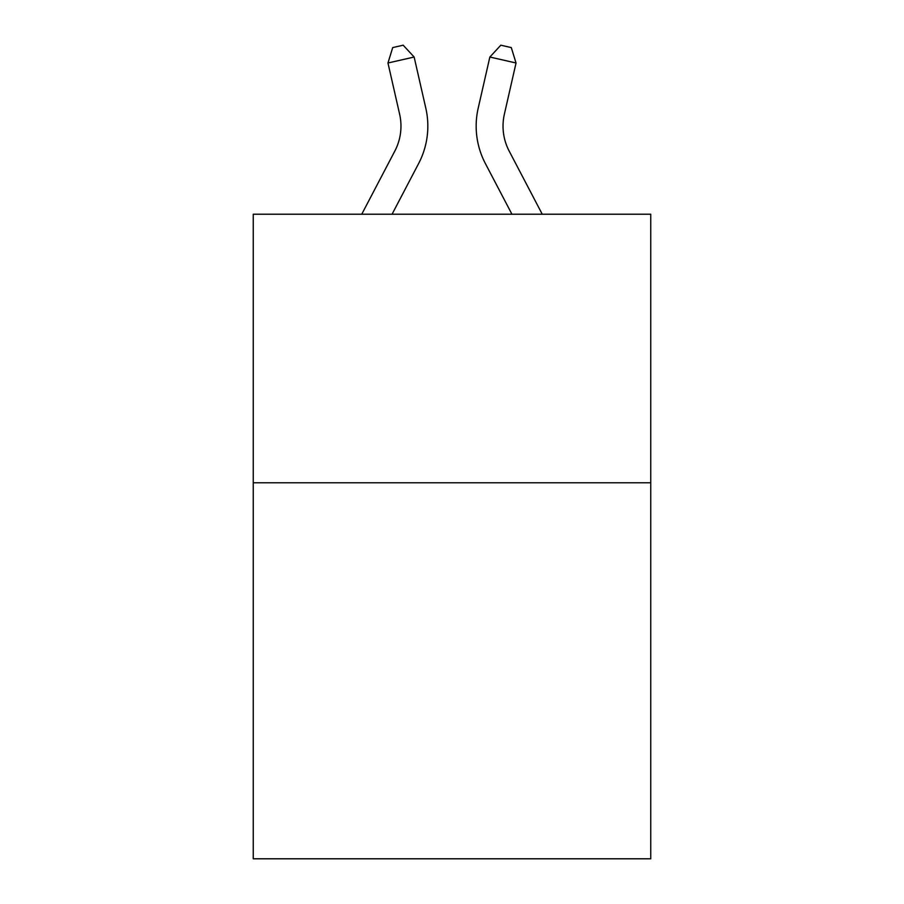 <?xml version="1.0" encoding="UTF-8"?>
<svg xmlns="http://www.w3.org/2000/svg" width="904" height="904" viewBox="0 0 904 904"><rect width="100%" height="100%" fill="white"/><g stroke="black" fill="none" stroke-linecap="round" stroke-linejoin="round"><path stroke-width="1.36" d="M650.744 482.792L650.744 858.8L253.256 858.8L253.256 214.225L650.744 214.225L650.744 482.792L253.256 482.792M394.833 151.058A53.72 53.72 -39.1 0 0 399.624 114.198A53.72 53.72 -39.1 0 1 394.833 151.058A53.72 53.72 -39.1 0 0 399.624 114.198A53.72 53.72 -39.1 0 1 394.833 151.058A53.72 53.72 -39.1 0 0 399.624 114.198A53.72 53.72 -39.1 0 1 394.833 151.058A53.72 53.72 -39.1 0 0 399.624 114.198A53.72 53.72 -39.1 0 1 394.833 151.058A53.72 53.72 -39.1 0 0 399.624 114.198A53.72 53.72 -39.1 0 1 394.833 151.058A53.72 53.72 -39.1 0 0 399.624 114.198A53.72 53.72 -39.1 0 1 394.833 151.058A53.72 53.72 -39.1 0 0 399.624 114.198A53.72 53.72 -39.1 0 1 394.833 151.058A53.72 53.72 -39.1 0 0 399.624 114.198A53.72 53.72 -39.1 0 1 394.833 151.058A53.72 53.72 -39.1 0 0 399.624 114.198A53.72 53.72 -39.1 0 1 394.833 151.058A53.72 53.72 -39.1 0 0 399.624 114.198A53.72 53.72 -39.1 0 1 394.833 151.058A53.72 53.72 -39.1 0 0 399.624 114.198A53.72 53.72 -39.1 0 1 394.833 151.058A53.72 53.72 -39.1 0 0 399.624 114.198A53.72 53.72 -39.1 0 1 394.833 151.058A53.72 53.72 -39.1 0 0 399.624 114.198A53.72 53.72 -39.1 0 1 394.833 151.058A53.72 53.72 -39.1 0 0 399.624 114.198A53.72 53.72 -39.1 0 1 394.833 151.058A53.72 53.72 -39.1 0 0 399.624 114.198A53.72 53.72 -39.1 0 1 394.833 151.058A53.72 53.72 -39.1 0 0 399.624 114.198A53.72 53.72 -39.1 0 1 394.833 151.058A53.72 53.72 -39.1 0 0 399.624 114.198A53.72 53.72 -39.1 0 1 394.833 151.058A53.72 53.72 -39.1 0 0 399.624 114.198A53.72 53.72 -39.1 0 1 394.833 151.058A53.72 53.72 -39.1 0 0 399.624 114.198A53.72 53.72 -39.1 0 1 394.833 151.058A53.72 53.72 -39.1 0 0 399.624 114.198A53.72 53.72 -39.1 0 1 394.833 151.058A53.72 53.72 -39.1 0 0 399.624 114.198A53.72 53.72 -39.1 0 1 394.833 151.058A53.72 53.72 -39.1 0 0 399.624 114.198A53.72 53.72 -39.1 0 1 394.833 151.058A53.72 53.72 -39.1 0 0 399.624 114.198A53.72 53.72 -39.1 0 1 394.833 151.058L361.747 214.225L394.833 151.058A53.72 53.72 -37.4 0 0 399.624 114.198L387.963 62.997L392.709 47.584L403.184 45.2L414.145 57.031L425.818 108.231A80.569 80.569 140.9 0 1 418.631 163.522L392.065 214.225M509.167 151.058A53.72 53.72 39.1 0 1 504.375 114.198A53.72 53.72 39.1 0 0 509.167 151.058A53.72 53.72 39.1 0 1 504.375 114.198A53.72 53.72 39.1 0 0 509.167 151.058A53.72 53.72 39.1 0 1 504.375 114.198A53.72 53.72 39.1 0 0 509.167 151.058A53.72 53.72 39.1 0 1 504.375 114.198A53.72 53.72 39.1 0 0 509.167 151.058A53.72 53.72 39.1 0 1 504.375 114.198A53.72 53.72 39.1 0 0 509.167 151.058A53.72 53.72 39.1 0 1 504.375 114.198A53.72 53.72 39.1 0 0 509.167 151.058A53.72 53.72 39.1 0 1 504.375 114.198A53.72 53.72 39.1 0 0 509.167 151.058A53.72 53.72 39.1 0 1 504.375 114.198A53.72 53.72 39.1 0 0 509.167 151.058A53.72 53.72 39.1 0 1 504.375 114.198A53.72 53.72 39.1 0 0 509.167 151.058A53.72 53.72 39.1 0 1 504.375 114.198A53.72 53.72 39.1 0 0 509.167 151.058A53.72 53.72 39.1 0 1 504.375 114.198A53.72 53.72 39.1 0 0 509.167 151.058A53.72 53.72 39.1 0 1 504.375 114.198A53.72 53.72 39.1 0 0 509.167 151.058A53.72 53.72 39.1 0 1 504.375 114.198A53.72 53.72 39.1 0 0 509.167 151.058A53.72 53.72 39.1 0 1 504.375 114.198A53.72 53.72 39.1 0 0 509.167 151.058A53.72 53.72 39.1 0 1 504.375 114.198A53.72 53.72 39.1 0 0 509.167 151.058A53.72 53.72 39.1 0 1 504.375 114.198A53.72 53.72 39.1 0 0 509.167 151.058A53.72 53.72 39.1 0 1 504.375 114.198A53.72 53.72 39.1 0 0 509.167 151.058A53.72 53.72 39.1 0 1 504.375 114.198A53.72 53.72 39.1 0 0 509.167 151.058A53.72 53.72 39.1 0 1 504.375 114.198A53.72 53.72 39.1 0 0 509.167 151.058A53.72 53.72 39.1 0 1 504.375 114.198A53.72 53.72 39.1 0 0 509.167 151.058A53.72 53.72 39.1 0 1 504.375 114.198A53.72 53.72 39.1 0 0 509.167 151.058A53.72 53.72 39.1 0 1 504.375 114.198A53.72 53.72 39.1 0 0 509.167 151.058A53.72 53.72 39.1 0 1 504.375 114.198A53.72 53.72 39.1 0 0 509.167 151.058L542.253 214.225L509.167 151.058A53.72 53.72 37.4 0 1 504.375 114.198L516.037 62.997L489.855 57.031L478.182 108.231A80.569 80.569 -140.9 0 0 485.369 163.522L511.935 214.225L485.369 163.522M414.145 57.031L425.818 108.231L414.145 57.031L425.818 108.231L414.145 57.031L425.818 108.231L414.145 57.031L425.818 108.231L414.145 57.031L425.818 108.231L414.145 57.031L425.818 108.231L414.145 57.031L425.818 108.231L414.145 57.031L425.818 108.231L414.145 57.031L425.818 108.231L414.145 57.031L425.818 108.231L414.145 57.031L425.818 108.231L414.145 57.031L425.818 108.231L414.145 57.031L425.818 108.231L414.145 57.031L425.818 108.231L414.145 57.031L425.818 108.231L414.145 57.031L425.818 108.231L414.145 57.031L425.818 108.231L414.145 57.031L425.818 108.231L414.145 57.031L425.818 108.231L414.145 57.031L425.818 108.231L414.145 57.031L425.818 108.231L414.145 57.031L425.818 108.231L414.145 57.031L425.818 108.231L414.145 57.031L387.963 62.997M489.855 57.031L478.182 108.231L489.855 57.031L478.182 108.231L489.855 57.031L478.182 108.231L489.855 57.031L478.182 108.231L489.855 57.031L478.182 108.231L489.855 57.031L478.182 108.231L489.855 57.031L478.182 108.231L489.855 57.031L478.182 108.231L489.855 57.031L478.182 108.231L489.855 57.031L478.182 108.231L489.855 57.031L478.182 108.231L489.855 57.031L478.182 108.231L489.855 57.031L478.182 108.231L489.855 57.031L478.182 108.231L489.855 57.031L478.182 108.231L489.855 57.031L478.182 108.231L489.855 57.031L478.182 108.231L489.855 57.031L478.182 108.231L489.855 57.031L478.182 108.231L489.855 57.031L478.182 108.231L489.855 57.031L478.182 108.231L489.855 57.031L478.182 108.231L489.855 57.031L478.182 108.231L489.855 57.031L500.816 45.2L511.291 47.584L516.037 62.997"/></g></svg>
